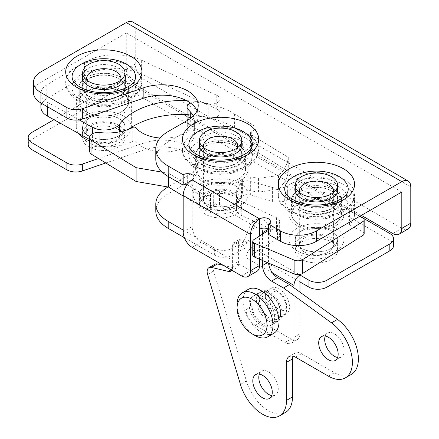<?xml version="1.0" encoding="UTF-8"?>
<svg xmlns="http://www.w3.org/2000/svg" width="439" height="439" viewBox="0 0 439 439"><rect width="100%" height="100%" fill="white"/><g stroke="black" fill="none" stroke-linecap="round" stroke-linejoin="round"><path stroke-width="0.33" stroke-dasharray="2.19 1.65" d="M273.706 303.997A10.591 6.113 -120 0 0 284.291 310.143A10.591 6.113 -120 0 0 284.324 297.938A10.591 6.113 -120 0 0 273.733 291.787A10.591 6.113 -120 0 0 273.706 303.997M255.054 335.55A25.413 14.674 60 0 1 237.082 304.425M248.298 289.356A25.413 14.674 -120 0 0 248.337 318.676A25.413 14.674 -120 0 0 273.711 333.371M261.584 291.469A16.94 9.779 -120 0 0 261.556 291.48A16.94 9.779 -120 0 0 261.545 311.021A16.94 9.779 -120 0 0 278.474 320.838A16.94 9.779 -120 0 0 278.502 320.827A16.94 9.779 -120 0 0 278.513 301.286A16.94 9.779 -120 0 0 261.584 291.469M252.595 296.654A16.94 9.779 -120 0 0 252.573 296.671A16.94 9.779 -120 0 0 252.562 316.212A16.94 9.779 -120 0 0 269.491 326.029A16.94 9.779 -120 0 0 269.513 326.012A16.94 9.779 -120 0 0 269.53 306.471A16.94 9.779 -120 0 0 252.595 296.654M271.62 288.116A14.822 8.56 -120 0 0 271.598 288.127A14.822 8.56 -120 0 0 271.587 305.226A14.822 8.56 -120 0 0 286.404 313.814A14.822 8.56 -120 0 0 286.426 313.803A14.822 8.56 -120 0 0 286.437 296.704A14.822 8.56 -120 0 0 271.62 288.116M262.637 293.301A14.822 8.56 -120 0 0 262.615 293.312A14.822 8.56 -120 0 0 262.604 310.411A14.822 8.56 -120 0 0 277.421 319.005A14.822 8.56 -120 0 0 277.443 318.988A14.822 8.56 -120 0 0 277.453 301.895A14.822 8.56 -120 0 0 262.637 293.301M237.521 147.696A17.154 9.905 180 0 1 236.27 150.067A17.154 9.905 180 0 1 232.741 153.024A17.154 9.905 180 0 1 204.953 150.067A17.154 9.905 180 0 1 203.707 147.696M208.481 193.001A17.154 9.905 180 0 1 236.27 195.959A17.154 9.905 180 0 1 237.768 200.003A17.154 9.905 180 0 1 232.741 207.005A17.154 9.905 180 0 1 214.045 209.151A17.154 9.905 180 0 1 203.46 200.003A17.154 9.905 180 0 1 204.953 195.959A17.154 9.905 180 0 1 208.481 193.001M205.639 197.045A21.176 12.226 180 0 1 239.946 200.7A21.176 12.226 180 0 1 241.79 205.693A21.176 12.226 180 0 1 235.589 214.336A21.176 12.226 180 0 1 212.509 216.987A21.176 12.226 180 0 1 199.432 205.693A21.176 12.226 180 0 1 201.281 200.7A21.176 12.226 180 0 1 205.639 197.045M205.639 146.209A21.176 12.226 0 0 0 199.432 154.857A21.176 12.226 0 0 0 212.509 166.151A21.176 12.226 0 0 0 235.589 163.5A21.176 12.226 0 0 0 241.79 154.857A21.176 12.226 0 0 0 228.719 143.558A21.176 12.226 0 0 0 205.639 146.209M203.241 144.826A24.568 14.185 0 0 0 196.046 154.857A24.568 14.185 0 0 0 211.214 167.961A24.568 14.185 0 0 0 237.982 164.883A24.568 14.185 0 0 0 245.176 154.857A24.568 14.185 0 0 0 230.014 141.753A24.568 14.185 0 0 0 203.241 144.826M203.241 159.352A24.568 14.185 0 0 0 196.046 169.383A24.568 14.185 0 0 0 211.214 182.481A24.568 14.185 0 0 0 237.982 179.408A24.568 14.185 0 0 0 245.176 169.383A24.568 14.185 0 0 0 230.014 156.279A24.568 14.185 0 0 0 203.241 159.352M201.144 158.139A27.531 15.897 0 0 0 193.083 169.383A27.531 15.897 0 0 0 210.078 184.067A27.531 15.897 0 0 0 240.078 180.621A27.531 15.897 0 0 0 248.145 169.383A27.531 15.897 0 0 0 231.15 154.698A27.531 15.897 0 0 0 201.144 158.139M201.144 183.387A27.531 15.897 0 0 0 193.083 194.625A27.531 15.897 0 0 0 210.078 209.31A27.531 15.897 0 0 0 240.078 205.864A27.531 15.897 0 0 0 248.145 194.625A27.531 15.897 0 0 0 231.15 179.941A27.531 15.897 0 0 0 201.144 183.387M235.589 203.273A21.176 12.226 180 0 1 212.509 205.924A21.176 12.226 180 0 1 199.432 194.625A21.176 12.226 180 0 1 205.639 185.982A21.176 12.226 180 0 1 228.719 183.332A21.176 12.226 180 0 1 241.79 194.625A21.176 12.226 180 0 1 235.589 203.273M124.989 74.586A21.599 12.473 0 0 0 119.084 68.226A21.599 12.473 0 0 0 97.562 65.109A21.599 12.473 0 0 0 82.631 74.586M88.535 96.24A21.599 12.473 180 0 1 82.208 87.421A21.599 12.473 180 0 1 95.543 75.898A21.599 12.473 180 0 1 119.084 78.603A21.599 12.473 180 0 1 125.411 87.421A21.599 12.473 180 0 1 112.077 98.945A21.599 12.473 180 0 1 88.535 96.24M241.79 142.022A21.599 12.473 0 0 0 235.886 135.662A21.599 12.473 0 0 0 214.364 132.545A21.599 12.473 0 0 0 199.432 142.022M205.337 163.676A21.599 12.473 180 0 1 199.01 154.857A21.599 12.473 180 0 1 212.344 143.333A21.599 12.473 180 0 1 235.886 146.039A21.599 12.473 180 0 1 242.213 154.857A21.599 12.473 180 0 1 228.878 166.376A21.599 12.473 180 0 1 205.337 163.676M337.624 186.981A21.599 12.473 0 0 0 331.725 180.621A21.599 12.473 0 0 0 310.197 177.499A21.599 12.473 0 0 0 295.271 186.981M301.176 208.629A21.599 12.473 180 0 1 294.849 199.811A21.599 12.473 180 0 1 308.183 188.293A21.599 12.473 180 0 1 331.725 190.992A21.599 12.473 180 0 1 338.052 199.811A21.599 12.473 180 0 1 324.717 211.335A21.599 12.473 180 0 1 301.176 208.629M284.686 189.439A31.767 18.339 0 0 0 293.987 202.406A31.767 18.339 0 0 0 328.608 206.379A31.767 18.339 0 0 0 348.215 189.439M188.847 144.48A31.767 18.339 0 0 0 198.148 157.447A31.767 18.339 0 0 0 232.769 161.426A31.767 18.339 0 0 0 252.376 144.48M72.045 77.044A31.767 18.339 0 0 0 81.347 90.017A31.767 18.339 0 0 0 115.967 93.99A31.767 18.339 0 0 0 135.574 77.044M343.402 179.063A38.122 22.01 180 0 1 354.569 194.625A38.122 22.01 180 0 1 331.039 214.956A38.122 22.01 180 0 1 289.493 210.188A38.122 22.01 180 0 1 278.331 194.625A38.122 22.01 180 0 1 301.862 174.294A38.122 22.01 180 0 1 343.402 179.063M247.569 134.109A38.122 22.01 180 0 1 258.73 149.666A38.122 22.01 180 0 1 235.2 170.003A38.122 22.01 180 0 1 193.659 165.229A38.122 22.01 180 0 1 182.492 149.666A38.122 22.01 180 0 1 206.023 129.335A38.122 22.01 180 0 1 247.569 134.109M130.767 66.673A38.122 22.01 180 0 1 141.929 82.236A38.122 22.01 180 0 1 118.398 102.567A38.122 22.01 180 0 1 76.858 97.793A38.122 22.01 180 0 1 65.691 82.236A38.122 22.01 180 0 1 89.221 61.899A38.122 22.01 180 0 1 130.767 66.673M197.073 110.765A36.003 20.787 180 0 1 198.214 115.951A36.003 20.787 180 0 1 187.667 130.646L168.203 141.885A42.353 24.452 0 0 0 155.796 159.176M401.806 192.03L126.273 32.952L40.915 82.236A25.413 14.674 0 0 0 33.474 92.607M231.797 270.248A8.473 4.889 -120 0 0 232.593 267.263L232.593 244.77A4.236 2.447 60 0 1 233.471 242.833A4.236 2.447 60 0 1 235.589 243.041L241.576 246.498L247.569 243.041L256.947 220.054A8.473 4.889 60 0 1 258.308 218.413A8.473 4.889 60 0 1 262.538 218.831A8.473 4.889 60 0 1 268.531 229.207A6.355 3.666 180 0 1 270.391 231.803A6.355 3.666 180 0 1 268.531 234.393M187.563 184.04A6.355 3.666 180 0 1 194.022 187.711A6.355 3.666 180 0 1 192.161 190.301L259.548 229.207M408.16 228.971A12.709 7.337 60 0 1 401.806 228.34L144.244 79.64A12.709 7.337 60 0 1 135.256 64.078L135.256 27.767L410.789 186.844M135.256 64.078L126.273 69.263L126.273 32.952M132.627 21.95A12.709 7.337 -60 0 1 135.256 27.767M361.374 215.373L187.08 114.744M186.608 114.475L135.256 84.826L144.244 79.64M126.273 69.263A12.709 7.337 -120 0 0 135.256 84.826M192.161 247.366L201.144 242.174L250.559 270.704L241.576 275.895M201.144 242.174A12.709 7.337 60 0 1 192.161 226.612L183.178 231.803M192.161 179.93L192.161 226.612M259.548 259.246L259.548 236.061M256.914 271.335A12.709 7.337 60 0 1 250.559 270.704M238.772 145.293A24.99 14.427 0 0 0 211.373 141.797A24.99 14.427 0 0 0 195.624 155.203A24.99 14.427 0 0 0 202.45 165.113A24.99 14.427 0 0 0 229.849 168.609A24.99 14.427 0 0 0 245.599 155.203A24.99 14.427 0 0 0 238.772 145.293M238.772 159.127A24.99 14.427 0 0 0 211.373 155.631A24.99 14.427 0 0 0 195.624 169.037A24.99 14.427 0 0 0 202.45 178.947A24.99 14.427 0 0 0 229.849 182.437A24.99 14.427 0 0 0 245.599 169.037A24.99 14.427 0 0 0 238.772 159.127M193.347 116.011A30.494 17.604 180 0 1 194.373 120.549A30.494 17.604 180 0 1 160.136 138.022M183.178 196.008L203.85 208.635A4.236 2.447 0 0 0 210.533 208.234L213.683 205.282A4.236 2.447 180 0 1 219.511 204.481L226.886 207.104A6.355 3.666 0 0 0 236.303 205.024L242.416 193.204A6.355 3.666 180 0 1 250.318 190.74L258.434 192.134L278.496 189.379A67.765 39.126 0 0 0 288.275 171.205L251.558 148.783A4.236 2.447 180 0 1 250.406 147.098A4.236 2.447 180 0 1 251.728 145.325L254.807 143.641A4.236 2.447 0 0 0 256.135 141.868A4.236 2.447 0 0 0 254.977 140.189L234.607 127.749A67.765 39.126 0 0 0 197.001 116.083A8.473 4.889 0 0 0 187.08 120.895A8.473 4.889 0 0 0 188.095 123.222L190.707 126.009A30.494 17.604 180 0 1 194.373 134.383A30.494 17.604 180 0 1 175.15 150.742A30.494 17.604 180 0 1 141.715 146.478A30.494 17.604 180 0 1 136.106 141.66A2.118 1.224 0 0 0 132.77 141.248A38.122 22.01 180 0 1 99.807 146.379A8.473 4.889 0 0 0 89.644 151.17M288.275 171.205L288.275 157.371L251.558 134.949A4.236 2.447 180 0 1 250.406 133.269A4.236 2.447 180 0 1 251.728 131.491L254.807 129.812A4.236 2.447 0 0 0 256.135 128.034A4.236 2.447 0 0 0 254.977 126.355L234.607 113.915A67.765 39.126 0 0 0 197.001 102.249A8.473 4.889 0 0 0 190.537 103.121M278.496 189.379L278.496 175.545A67.765 39.126 0 0 0 288.275 157.371M258.434 192.134L258.434 178.305L278.496 175.545M187.14 184.594L203.85 194.801A4.236 2.447 0 0 0 210.533 194.4L213.683 191.448A4.236 2.447 180 0 1 219.511 190.647L226.886 193.27A6.355 3.666 0 0 0 236.303 191.195L242.416 179.37A6.355 3.666 180 0 1 250.318 176.906L258.434 178.305M168.581 176.692L168.581 173.257L186.361 184.117M162.271 172.17L168.581 173.257M259.339 374.094A13.763 7.946 60 0 1 261.649 371.18A13.763 7.946 60 0 1 268.531 371.86A13.763 7.946 60 0 1 277.525 383.988A13.763 7.946 60 0 1 275.412 395.018A13.763 7.946 60 0 1 271.73 395.561M325.228 336.054A13.763 7.946 60 0 1 327.538 333.135A13.763 7.946 60 0 1 334.419 333.821A13.763 7.946 60 0 1 343.413 345.948A13.763 7.946 60 0 1 341.301 356.978A13.763 7.946 60 0 1 337.618 357.522M268.531 321.024A17.154 9.905 60 0 1 257.325 305.906A17.154 9.905 60 0 1 259.954 292.16A17.154 9.905 60 0 1 268.531 293.011A17.154 9.905 60 0 1 279.736 308.129A17.154 9.905 60 0 1 277.108 321.875A17.154 9.905 60 0 1 268.531 321.024M262.538 324.481A17.154 9.905 60 0 1 251.333 309.363A17.154 9.905 60 0 1 253.962 295.623A17.154 9.905 60 0 1 262.538 296.468A17.154 9.905 60 0 1 273.749 311.586A17.154 9.905 60 0 1 271.115 325.332A17.154 9.905 60 0 1 262.538 324.481M241.576 246.498L250.954 223.511A8.473 4.889 60 0 1 252.315 221.871A8.473 4.889 60 0 1 256.552 222.293A8.473 4.889 60 0 1 261.606 228.412M285.471 412.44A33.885 19.563 60 0 1 246.416 380.97L213.584 271.039A8.473 4.889 60 0 1 214.88 264.234M351.359 374.401A33.885 19.563 60 0 1 334.419 372.722L301.472 353.702A12.709 7.337 -120 0 0 295.123 353.077A12.709 7.337 -120 0 0 292.879 356.1M268.531 229.207L268.531 262.061A12.709 7.337 -120 0 0 268.575 263.082M262.538 234.174L262.538 260.519M223.336 265.359L234.283 267.96A8.473 4.889 -120 0 0 236.83 267.68A8.473 4.889 -120 0 0 238.58 263.806L238.58 241.313A4.236 2.447 60 0 1 239.458 239.37A4.236 2.447 60 0 1 241.576 239.584L247.569 243.041M333.316 189.516A24.99 14.427 0 0 0 306.378 186.954A24.99 14.427 0 0 0 291.458 200.157A24.99 14.427 0 0 0 299.579 210.802A24.99 14.427 0 0 0 326.523 213.359A24.99 14.427 0 0 0 341.438 200.157A24.99 14.427 0 0 0 333.316 189.516M333.316 203.345A24.99 14.427 0 0 0 306.378 200.788A24.99 14.427 0 0 0 291.458 213.991A24.99 14.427 0 0 0 299.579 224.636A24.99 14.427 0 0 0 326.523 227.193A24.99 14.427 0 0 0 341.438 213.991A24.99 14.427 0 0 0 333.316 203.345M364.167 233.647A4.236 2.447 0 0 0 362.79 231.841L349.587 224.867A38.122 22.01 0 0 0 354.569 213.991A38.122 22.01 0 0 0 329.777 193.374A38.122 22.01 0 0 0 287.655 199.569A12.709 7.337 180 0 1 272.394 201.331L250.34 194.993A6.355 3.666 0 0 0 241.598 196.93A80.474 46.463 0 0 0 236.489 208.739A12.709 7.337 0 0 0 236.412 209.568A12.709 7.337 0 0 0 240.539 214.984A12.709 7.337 0 0 0 241.214 215.313L276.455 231.474A8.473 4.889 180 0 1 279.659 235.304A8.473 4.889 180 0 1 277.437 238.607L253.868 253.479A4.236 2.447 0 0 0 252.76 255.125M349.587 224.867L349.587 211.033A38.122 22.01 0 0 0 354.569 200.157A38.122 22.01 0 0 0 329.777 179.54A38.122 22.01 0 0 0 287.655 185.735A12.709 7.337 180 0 1 272.394 187.497L250.34 181.159A6.355 3.666 0 0 0 241.598 183.096A80.474 46.463 0 0 0 236.489 194.911A12.709 7.337 0 0 0 236.412 195.739A12.709 7.337 0 0 0 240.539 201.15A12.709 7.337 0 0 0 241.214 201.485L276.455 217.645A8.473 4.889 180 0 1 279.659 221.47A8.473 4.889 180 0 1 277.437 224.773L268.531 230.393M359.667 216.361L349.587 211.033M120.72 80.26A17.154 9.905 180 0 1 119.468 82.631A17.154 9.905 180 0 1 115.94 85.589A17.154 9.905 180 0 1 88.151 82.631A17.154 9.905 180 0 1 86.906 80.26M91.68 125.565A17.154 9.905 180 0 1 119.468 128.523A17.154 9.905 180 0 1 120.966 132.567A17.154 9.905 180 0 1 115.94 139.569A17.154 9.905 180 0 1 97.244 141.715A17.154 9.905 180 0 1 86.659 132.567A17.154 9.905 180 0 1 88.151 128.523A17.154 9.905 180 0 1 91.68 125.565M88.837 129.609A21.176 12.226 180 0 1 123.145 133.264A21.176 12.226 180 0 1 124.989 138.258A21.176 12.226 180 0 1 118.782 146.9A21.176 12.226 180 0 1 95.707 149.551A21.176 12.226 180 0 1 82.631 138.258A21.176 12.226 180 0 1 84.48 133.264A21.176 12.226 180 0 1 88.837 129.609M88.837 78.773A21.176 12.226 0 0 0 82.631 87.421A21.176 12.226 0 0 0 95.707 98.715A21.176 12.226 0 0 0 118.782 96.064A21.176 12.226 0 0 0 124.989 87.421A21.176 12.226 0 0 0 111.912 76.123A21.176 12.226 0 0 0 88.837 78.773M86.439 77.39A24.568 14.185 0 0 0 79.245 87.421A24.568 14.185 0 0 0 94.407 100.526A24.568 14.185 0 0 0 121.18 97.447A24.568 14.185 0 0 0 128.375 87.421A24.568 14.185 0 0 0 113.213 74.317A24.568 14.185 0 0 0 86.439 77.39M86.439 91.916A24.568 14.185 0 0 0 79.245 101.947A24.568 14.185 0 0 0 94.407 115.051A24.568 14.185 0 0 0 121.18 111.972A24.568 14.185 0 0 0 128.375 101.947A24.568 14.185 0 0 0 113.213 88.843A24.568 14.185 0 0 0 86.439 91.916M84.343 90.708A27.531 15.897 0 0 0 76.282 101.947A27.531 15.897 0 0 0 93.277 116.631A27.531 15.897 0 0 0 123.277 113.185A27.531 15.897 0 0 0 131.343 101.947A27.531 15.897 0 0 0 114.343 87.262A27.531 15.897 0 0 0 84.343 90.708M131.338 127.436A27.531 15.897 0 0 0 131.343 127.189A27.531 15.897 0 0 0 114.343 112.505A27.531 15.897 0 0 0 84.343 115.951A27.531 15.897 0 0 0 76.282 127.189A27.531 15.897 0 0 0 78.4 133.302M89.644 140.82A27.531 15.897 0 0 0 123.277 138.428A27.531 15.897 0 0 0 131.294 128.139M118.782 135.838A21.176 12.226 180 0 1 95.707 138.488A21.176 12.226 180 0 1 82.631 127.189A21.176 12.226 180 0 1 88.837 118.546A21.176 12.226 180 0 1 111.912 115.896A21.176 12.226 180 0 1 124.989 127.189A21.176 12.226 180 0 1 118.782 135.838M121.148 77.374A24.99 14.427 0 0 0 94.034 74.487A24.99 14.427 0 0 0 78.822 87.767A24.99 14.427 0 0 0 86.472 98.155A24.99 14.427 0 0 0 113.586 101.041A24.99 14.427 0 0 0 128.797 87.767A24.99 14.427 0 0 0 121.148 77.374M121.148 91.208A24.99 14.427 0 0 0 94.034 88.321A24.99 14.427 0 0 0 78.822 101.601A24.99 14.427 0 0 0 86.472 111.989A24.99 14.427 0 0 0 113.586 114.875A24.99 14.427 0 0 0 128.797 101.601A24.99 14.427 0 0 0 121.148 91.208M89.644 139.558L92.404 141.095A16.94 9.779 0 0 0 119.699 137.939A67.765 39.126 180 0 1 128.726 129.231M186.559 100.641A67.765 39.126 180 0 1 208.174 103.615A8.473 4.889 0 0 0 219.934 99.104A8.473 4.889 0 0 0 216.784 95.301L141.643 60.258A42.353 24.452 0 0 0 84.524 62.316L46.803 84.925A21.176 12.226 0 0 0 40.882 93.403A21.176 12.226 0 0 0 47.363 102.21L79.135 119.88M187.08 114.497A67.765 39.126 180 0 1 208.174 117.449A8.473 4.889 0 0 0 219.934 112.938A8.473 4.889 0 0 0 216.784 109.135L141.643 74.092A42.353 24.452 0 0 0 84.524 76.15L46.803 98.753A21.176 12.226 0 0 0 40.882 107.237M265.386 296.555A15.036 8.681 -120 0 0 271.95 311.69A15.036 8.681 -120 0 0 283.534 315.718A15.036 8.681 -120 0 0 286.651 308.831A15.036 8.681 -120 0 0 280.087 293.702A15.036 8.681 -120 0 0 268.498 289.674A15.036 8.681 -120 0 0 265.386 296.555M259.394 300.013A15.036 8.681 -120 0 0 265.957 315.147A15.036 8.681 -120 0 0 277.547 319.175A15.036 8.681 -120 0 0 280.658 312.294A15.036 8.681 -120 0 0 274.095 297.159A15.036 8.681 -120 0 0 262.511 293.131A15.036 8.681 -120 0 0 259.394 300.013M118.936 118.459A21.39 12.347 0 0 0 95.625 115.781A21.39 12.347 0 0 0 82.422 127.189A21.39 12.347 0 0 0 88.683 135.92A21.39 12.347 0 0 0 111.994 138.598A21.39 12.347 0 0 0 125.197 127.189A21.39 12.347 0 0 0 118.936 118.459M118.936 125.373A21.39 12.347 0 0 0 95.625 122.7A21.39 12.347 0 0 0 82.422 134.109A21.39 12.347 0 0 0 88.683 142.84A21.39 12.347 0 0 0 111.994 145.518A21.39 12.347 0 0 0 125.197 134.109A21.39 12.347 0 0 0 118.936 125.373M331.571 230.848A21.39 12.347 0 0 0 308.266 228.176A21.39 12.347 0 0 0 295.063 239.584A21.39 12.347 0 0 0 301.324 248.315A21.39 12.347 0 0 0 324.635 250.993A21.39 12.347 0 0 0 337.838 239.584A21.39 12.347 0 0 0 331.571 230.848M331.571 237.768A21.39 12.347 0 0 0 308.266 235.09A21.39 12.347 0 0 0 295.063 246.498A21.39 12.347 0 0 0 301.324 255.229A21.39 12.347 0 0 0 324.635 257.907A21.39 12.347 0 0 0 337.838 246.498A21.39 12.347 0 0 0 331.571 237.768M235.738 185.895A21.39 12.347 0 0 0 212.427 183.217A21.39 12.347 0 0 0 199.224 194.625A21.39 12.347 0 0 0 205.49 203.356A21.39 12.347 0 0 0 228.796 206.034A21.39 12.347 0 0 0 241.999 194.625A21.39 12.347 0 0 0 235.738 185.895M235.738 192.809A21.39 12.347 0 0 0 212.427 190.131A21.39 12.347 0 0 0 199.224 201.539A21.39 12.347 0 0 0 205.49 210.276A21.39 12.347 0 0 0 228.796 212.953A21.39 12.347 0 0 0 241.999 201.539A21.39 12.347 0 0 0 235.738 192.809M105.772 162.968L143.866 149.94A36.003 20.787 180 0 1 180.039 149.765A36.003 20.787 180 0 1 198.214 167.824A36.003 20.787 180 0 1 187.667 182.52L168.203 193.764A42.353 24.452 0 0 0 155.796 211.055M98.512 158.534L143.866 143.026A36.003 20.787 180 0 1 180.039 142.851A36.003 20.787 180 0 1 198.214 160.91A36.003 20.787 180 0 1 187.667 175.605L168.203 186.844A42.353 24.452 0 0 0 167.961 186.987M393.547 245.631A12.709 7.337 0 0 0 389.827 240.446L132.26 91.746A12.709 7.337 0 0 0 114.294 91.746L31.932 139.295A12.709 7.337 0 0 0 28.211 144.48M183.469 114.392L132.26 84.826A12.709 7.337 0 0 0 114.294 84.826L53.915 119.688M359.876 216.24L187.08 116.478M184.38 237.686L214.622 255.141A12.709 7.337 0 0 0 232.593 255.141L243.074 249.094A6.355 3.666 180 0 1 250 248.298A6.355 3.666 180 0 1 253.918 251.684A6.355 3.666 180 0 1 252.057 254.28L299.98 281.948M183.178 230.074L214.622 248.227A12.709 7.337 0 0 0 232.593 248.227L243.074 242.174A6.355 3.666 180 0 1 250 241.379A6.355 3.666 180 0 1 253.918 244.77A6.355 3.666 180 0 1 252.057 247.366L299.184 274.573M272.548 273.025L246.07 257.737A8.473 4.889 -60 0 1 252.057 247.366L252.057 306.153A12.709 7.337 -120 0 0 261.046 321.716L290.991 339.007A12.709 7.337 -120 0 0 297.346 339.638A12.709 7.337 -120 0 0 299.98 333.821L299.98 292.149M246.07 257.737L246.07 309.61A12.709 7.337 -120 0 0 255.054 325.173L285.004 342.464A12.709 7.337 -120 0 0 291.353 343.095A12.709 7.337 -120 0 0 293.987 337.278L293.987 287.803M333.355 192.65A17.154 9.905 180 0 1 332.109 195.02A17.154 9.905 180 0 1 328.581 197.978A17.154 9.905 180 0 1 300.792 195.02A17.154 9.905 180 0 1 299.541 192.65M304.32 237.954A17.154 9.905 180 0 1 332.109 240.918A17.154 9.905 180 0 1 333.602 244.957A17.154 9.905 180 0 1 328.581 251.959A17.154 9.905 180 0 1 309.885 254.11A17.154 9.905 180 0 1 299.294 244.957A17.154 9.905 180 0 1 300.792 240.918A17.154 9.905 180 0 1 304.32 237.954M301.472 242.004A21.176 12.226 180 0 1 335.78 245.659A21.176 12.226 180 0 1 337.624 250.647A21.176 12.226 180 0 1 331.423 259.295A21.176 12.226 180 0 1 308.343 261.946A21.176 12.226 180 0 1 295.271 250.647A21.176 12.226 180 0 1 297.115 245.659A21.176 12.226 180 0 1 301.472 242.004M301.472 191.168A21.176 12.226 0 0 0 295.271 199.811A21.176 12.226 0 0 0 308.343 211.11A21.176 12.226 0 0 0 331.423 208.459A21.176 12.226 0 0 0 337.624 199.811A21.176 12.226 0 0 0 324.553 188.518A21.176 12.226 0 0 0 301.472 191.168M299.08 189.785A24.568 14.185 0 0 0 291.886 199.811A24.568 14.185 0 0 0 307.048 212.915A24.568 14.185 0 0 0 333.821 209.842A24.568 14.185 0 0 0 341.015 199.811A24.568 14.185 0 0 0 325.848 186.707A24.568 14.185 0 0 0 299.08 189.785M299.08 204.311A24.568 14.185 0 0 0 291.886 214.336A24.568 14.185 0 0 0 307.048 227.44A24.568 14.185 0 0 0 333.821 224.367A24.568 14.185 0 0 0 341.015 214.336A24.568 14.185 0 0 0 325.848 201.232A24.568 14.185 0 0 0 299.08 204.311M296.983 203.098A27.531 15.897 0 0 0 288.917 214.336A27.531 15.897 0 0 0 305.912 229.021A27.531 15.897 0 0 0 335.917 225.575A27.531 15.897 0 0 0 343.978 214.336A27.531 15.897 0 0 0 326.984 199.652A27.531 15.897 0 0 0 296.983 203.098M296.983 228.34A27.531 15.897 0 0 0 288.917 239.584A27.531 15.897 0 0 0 305.912 254.269A27.531 15.897 0 0 0 335.917 250.823A27.531 15.897 0 0 0 343.978 239.584A27.531 15.897 0 0 0 326.984 224.9A27.531 15.897 0 0 0 296.983 228.34M331.423 248.227A21.176 12.226 180 0 1 308.343 250.878A21.176 12.226 180 0 1 295.271 239.584A21.176 12.226 180 0 1 301.472 230.936A21.176 12.226 180 0 1 324.553 228.285A21.176 12.226 180 0 1 337.624 239.584A21.176 12.226 180 0 1 331.423 248.227M338.913 186.844A31.767 18.339 180 0 1 338.913 212.778A31.767 18.339 180 0 1 293.987 212.778A31.767 18.339 180 0 1 293.987 186.844A31.767 18.339 180 0 1 338.913 186.844M243.074 141.885A31.767 18.339 180 0 1 243.074 167.824A31.767 18.339 180 0 1 198.148 167.824A31.767 18.339 180 0 1 198.148 141.885A31.767 18.339 180 0 1 243.074 141.885M126.273 74.454A31.767 18.339 180 0 1 126.273 100.388A31.767 18.339 180 0 1 81.347 100.388A31.767 18.339 180 0 1 81.347 74.454A31.767 18.339 180 0 1 126.273 74.454M187.667 130.646L187.667 120.275M40.915 82.236L40.915 71.859M168.203 141.885L168.203 131.513M401.806 228.34L392.817 233.532M190.707 126.009L190.707 118.278M234.607 127.749L234.607 113.915M197.001 116.083L197.001 102.249M254.977 140.189L254.977 126.355M254.807 143.641L254.807 129.812M251.728 145.325L251.728 131.491M251.558 148.783L251.558 134.949M250.318 190.74L250.318 176.906M242.416 193.204L242.416 179.37M236.303 205.024L236.303 191.195M226.886 207.104L226.886 193.27M219.511 204.481L219.511 190.647M213.683 205.282L213.683 191.448M210.533 208.234L210.533 194.4M203.85 208.635L203.85 194.801M99.807 146.379L99.807 132.545M132.77 141.248L132.77 127.414M136.106 141.66L136.106 127.826M188.095 123.222L188.095 120.023M250.954 223.511L256.947 220.054M240.424 384.427L246.416 380.97M295.485 357.159L301.472 353.702M328.427 376.185L334.419 372.722M267.532 262.637L268.531 262.061M235.589 243.041L241.576 239.584M232.593 244.77L238.58 241.313M232.593 267.263L238.58 263.806M231.057 269.82L234.283 267.96M207.598 274.496L213.584 271.039M236.489 208.739L236.489 194.911M253.868 253.479L253.868 239.645M287.655 199.569L287.655 185.735M362.79 231.841L362.79 218.007M277.437 238.607L277.437 224.773M276.455 231.474L276.455 217.645M241.214 215.313L241.214 201.485M241.598 196.93L241.598 183.096M250.34 194.993L250.34 181.159M272.394 201.331L272.394 187.497M92.404 141.095L92.404 133.73M119.699 137.939L119.699 131.815M47.363 106.704L47.363 102.21M46.803 98.753L46.803 84.925M84.524 76.15L84.524 62.316M141.643 74.092L141.643 60.258M216.784 109.135L216.784 95.301M208.174 117.449L208.174 103.615M187.667 182.52L187.667 175.605M143.866 149.94L143.866 143.026M31.932 139.295L31.932 132.38M114.294 91.746L114.294 84.826M132.26 91.746L132.26 84.826M389.827 240.446L389.827 233.532M243.074 249.094L243.074 242.174M232.593 255.141L232.593 248.227M214.622 255.141L214.622 248.227M168.203 193.764L168.203 186.844M246.07 309.61L252.057 306.153M255.054 325.173L261.046 321.716M285.004 342.464L290.991 339.007M293.987 337.278L299.98 333.821M261.556 291.48L252.573 296.671M271.598 288.127L262.615 293.312M286.426 313.803L277.443 318.988M278.502 320.827L269.513 326.012M236.27 150.067L239.946 145.32M237.768 146.022L237.768 200.003M236.27 195.959L239.946 200.7M199.432 146.939L199.432 154.857M196.046 154.857L196.046 169.383M193.083 169.383L193.083 194.625M199.432 194.625L199.432 205.693M241.79 194.625L241.79 205.693M248.145 169.383L248.145 194.625M245.176 154.857L245.176 169.383M241.79 146.939L241.79 154.857M204.953 195.959L201.281 200.7M203.46 146.022L203.46 200.003M204.953 150.067L201.281 145.32M82.208 87.421L82.208 77.044M199.01 154.857L199.01 144.48M294.849 199.811L294.849 189.439M354.569 194.625L351.941 203.85L349.812 206.813L341.355 213.508L327.039 218.386L316.59 219.319L305.692 218.353L290.81 213.096C282.167 207.444 278.008 201.287 278.331 194.625M258.73 149.666L256.102 158.896L253.978 161.854L245.516 168.554L231.199 173.427L220.751 174.36L209.853 173.4L194.976 168.137C186.328 162.485 182.169 156.328 182.492 149.666M141.929 82.236L139.3 91.46L137.177 94.418L128.715 101.118L114.398 105.991L103.95 106.924L93.052 105.964L78.169 100.701C69.527 95.049 65.367 88.892 65.691 82.236M198.214 115.951L198.214 105.574M270.391 231.803L270.391 221.426M194.022 187.711L194.022 177.334M338.052 199.811L338.052 189.439M242.213 154.857L242.213 144.48M125.411 87.421L125.411 77.044M195.624 169.037L195.624 155.203M194.373 134.383L194.373 120.549M256.135 141.868L256.135 128.034M250.406 147.098L250.406 133.269M187.08 120.895L187.08 120.615M245.599 169.037L245.599 155.203M255.657 374.637L261.649 371.18M321.546 336.592L327.538 333.135M253.962 295.623L259.954 292.16M252.315 221.871L258.308 218.413M289.131 356.534L295.123 353.077M233.471 242.833L239.458 239.37M230.837 271.143L236.83 267.68M271.115 325.332L277.108 321.875M335.314 360.435L341.301 356.978M269.425 398.48L275.412 395.018M291.458 213.991L291.458 200.157M236.412 209.568L236.412 195.739M354.569 213.991L354.569 200.157M279.659 235.304L279.659 221.47M341.438 213.991L341.438 200.157M119.468 82.631L123.145 77.89M120.966 78.586L120.966 132.567M119.468 128.523L123.145 133.264M82.631 79.503L82.631 87.421M79.245 87.421L79.245 101.947M76.282 101.947L76.282 127.189M82.631 127.189L82.631 138.258M124.989 127.189L124.989 138.258M131.343 101.947L131.343 127.189M128.375 87.421L128.375 101.947M124.989 79.503L124.989 87.421M88.151 128.523L84.48 133.264M86.659 78.586L86.659 132.567M88.151 82.631L84.48 77.89M78.822 101.601L78.822 87.767M40.882 102.962L40.882 93.403M219.934 112.938L219.934 99.104M128.797 101.601L128.797 87.767M277.547 319.175L283.534 315.718M82.422 134.109L82.422 127.189M295.063 246.498L295.063 239.584M199.224 201.539L199.224 194.625M198.214 167.824L198.214 160.91M253.918 251.684L253.918 244.77M241.999 201.539L241.999 194.625M337.838 246.498L337.838 239.584M125.197 134.109L125.197 127.189M291.353 343.095L297.346 339.638M262.511 293.131L268.498 289.674M332.109 195.02L335.78 190.279M333.602 190.976L333.602 244.957M332.109 240.918L335.78 245.659M295.271 191.892L295.271 199.811M291.886 199.811L291.886 214.336M288.917 214.336L288.917 239.584M295.271 239.584L295.271 250.647M337.624 239.584L337.624 250.647M343.978 214.336L343.978 239.584M341.015 199.811L341.015 214.336M337.624 191.892L337.624 199.811M300.792 240.918L297.115 245.659M299.294 190.976L299.294 244.957M300.792 195.02L297.115 190.279"/><path stroke-width="0.66" d="M241.499 298.169A21.176 12.226 -120 0 0 237.082 307.882A21.176 12.226 -120 0 0 252.057 333.821A21.176 12.226 -120 0 0 262.615 334.886A21.176 12.226 -120 0 0 262.681 310.466A21.176 12.226 -120 0 0 241.499 298.169M237.082 307.882L237.082 304.425A25.413 14.674 60 0 1 242.35 292.791A25.413 14.674 60 0 1 242.383 292.769A25.413 14.674 60 0 1 267.779 307.492A25.413 14.674 60 0 1 267.763 336.806A25.413 14.674 60 0 1 267.724 336.828A25.413 14.674 60 0 1 255.054 335.55L252.057 333.821M273.711 333.371A25.413 14.674 -120 0 0 273.749 333.349A25.413 14.674 -120 0 0 273.766 304.035A25.413 14.674 -120 0 0 248.375 289.312A25.413 14.674 -120 0 0 248.337 289.334A25.413 14.674 -120 0 0 248.298 289.356M205.639 131.684A21.176 12.226 180 0 1 228.719 129.033A21.176 12.226 180 0 1 241.79 140.332A21.176 12.226 180 0 1 239.946 145.32A21.176 12.226 180 0 1 235.589 148.975A21.176 12.226 180 0 1 201.281 145.32A21.176 12.226 180 0 1 199.432 140.332A21.176 12.226 180 0 1 205.639 131.684M203.707 147.696A17.154 9.905 180 0 1 203.46 146.022A17.154 9.905 180 0 1 208.481 139.02A17.154 9.905 180 0 1 227.177 136.869A17.154 9.905 180 0 1 237.768 146.022A17.154 9.905 180 0 1 237.521 147.696M82.631 74.586A21.599 12.473 0 0 0 82.208 77.044A21.599 12.473 0 0 0 88.535 85.863A21.599 12.473 0 0 0 112.077 88.568A21.599 12.473 0 0 0 125.411 77.044A21.599 12.473 0 0 0 124.989 74.586M199.432 142.022A21.599 12.473 0 0 0 199.01 144.48A21.599 12.473 0 0 0 205.337 153.299A21.599 12.473 0 0 0 228.878 156.004A21.599 12.473 0 0 0 242.213 144.48A21.599 12.473 0 0 0 241.79 142.022M295.271 186.981A21.599 12.473 0 0 0 294.849 189.439A21.599 12.473 0 0 0 301.176 198.258A21.599 12.473 0 0 0 324.717 200.958A21.599 12.473 0 0 0 338.052 189.439A21.599 12.473 0 0 0 337.624 186.981M348.215 189.439A31.767 18.339 0 0 0 338.913 176.467A31.767 18.339 0 0 0 304.293 172.494A31.767 18.339 0 0 0 284.686 189.439L285.191 191.991C286.03 194.433 288.522 196.935 292.67 199.498C301.999 204.536 313.161 206.132 326.166 204.283C340.609 200.853 347.962 195.904 348.215 189.439M252.376 144.48A31.767 18.339 0 0 0 243.074 131.513A31.767 18.339 0 0 0 208.454 127.535A31.767 18.339 0 0 0 188.847 144.48L189.352 147.038C190.191 149.474 192.683 151.976 196.837 154.539C206.16 159.582 217.321 161.173 230.327 159.33C244.775 155.894 252.123 150.945 252.376 144.48M135.574 77.044A31.767 18.339 0 0 0 126.273 64.078A31.767 18.339 0 0 0 91.652 60.105A31.767 18.339 0 0 0 72.045 77.044L72.55 79.602C73.39 82.044 75.881 84.54 80.035 87.109C89.358 92.146 100.52 93.743 113.525 91.894C127.974 88.458 135.322 83.514 135.574 77.044M259.548 236.061L259.548 218.831A6.355 3.666 180 0 1 266.468 218.035A6.355 3.666 180 0 1 270.391 221.426A6.355 3.666 180 0 1 268.531 224.022L268.531 234.393L280.51 241.313A25.413 14.674 0 0 0 316.448 241.313L401.806 192.03L401.806 228.34L410.789 223.155L410.789 186.844A12.709 7.337 120 0 0 408.16 181.027A12.709 7.337 120 0 0 401.806 181.658L126.273 22.581L40.915 71.859A25.413 14.674 0 0 0 33.474 82.236L33.474 92.607A25.413 14.674 0 0 0 40.915 102.984L66.887 117.976A12.709 7.337 0 0 0 82.345 119.101L143.866 98.067A36.003 20.787 180 0 1 197.073 110.765M259.548 229.207A6.355 3.666 180 0 1 268.531 229.207L262.538 232.665L262.538 234.174M33.474 82.236A25.413 14.674 0 0 0 40.915 92.607L66.887 107.604A12.709 7.337 0 0 0 82.345 108.724L143.866 87.69A36.003 20.787 180 0 1 180.039 87.52A36.003 20.787 180 0 1 198.214 105.574A36.003 20.787 180 0 1 187.667 120.275L168.203 131.513A42.353 24.452 0 0 0 155.796 148.805L155.796 159.176A42.353 24.452 0 0 0 168.203 176.467L183.178 185.115A6.355 3.666 180 0 1 187.563 184.04M126.273 22.581A12.709 7.337 -60 0 1 132.627 21.95L408.16 181.027M268.531 224.022L280.51 230.936A25.413 14.674 0 0 0 316.448 230.936L401.806 181.658M183.178 185.115L183.178 174.738A6.355 3.666 180 0 1 190.098 173.943A6.355 3.666 180 0 1 194.022 177.334A6.355 3.666 180 0 1 192.161 179.93L259.548 218.831A12.709 7.337 120 0 0 250.559 234.393L183.178 195.487L183.178 231.803A12.709 7.337 -120 0 0 192.161 247.366L241.576 275.895A12.709 7.337 -120 0 0 247.931 276.521A12.709 7.337 -120 0 0 250.559 270.704L250.559 234.393M155.796 148.805A42.353 24.452 0 0 0 168.203 166.096L183.178 174.738M401.806 228.34A12.709 7.337 -120 0 1 399.172 234.157A12.709 7.337 -120 0 1 392.817 233.532L361.374 215.373M187.08 114.744L186.608 114.475M410.789 223.155A12.709 7.337 60 0 1 408.16 228.971L399.172 234.157M250.559 270.704L259.548 265.518L259.548 259.246M259.548 265.518A12.709 7.337 60 0 1 256.914 271.335L247.931 276.521M183.178 195.487A12.709 7.337 -60 0 1 192.161 179.93M190.537 103.121A8.473 4.889 0 0 0 187.08 107.067A8.473 4.889 0 0 0 188.095 109.388L190.707 112.175A30.494 17.604 180 0 1 193.347 116.011M160.136 138.022A30.494 17.604 180 0 1 141.715 132.644A30.494 17.604 180 0 1 136.106 127.826A2.118 1.224 0 0 0 132.77 127.414A38.122 22.01 180 0 1 99.807 132.545A8.473 4.889 0 0 0 89.644 137.341A8.473 4.889 0 0 0 91.96 140.699L136.112 167.665L162.271 172.17M186.361 184.117L187.14 184.594M89.644 137.341L89.644 151.17A8.473 4.889 0 0 0 91.96 154.533L136.112 181.499L168.581 187.091L168.581 176.692M168.581 187.091L183.178 196.008M136.112 181.499L136.112 167.665M271.73 395.561A13.763 7.946 60 0 1 268.531 394.337A13.763 7.946 60 0 1 259.339 374.094M262.538 397.794A13.763 7.946 60 0 1 253.55 385.667A13.763 7.946 60 0 1 255.657 374.637A13.763 7.946 60 0 1 262.538 375.318A13.763 7.946 60 0 1 271.532 387.45A13.763 7.946 60 0 1 269.425 398.48A13.763 7.946 60 0 1 262.538 397.794M337.618 357.522A13.763 7.946 60 0 1 334.419 356.298A13.763 7.946 60 0 1 325.228 336.054M328.427 359.755A13.763 7.946 60 0 1 319.438 347.628A13.763 7.946 60 0 1 321.546 336.592A13.763 7.946 60 0 1 328.427 337.278A13.763 7.946 60 0 1 337.421 349.406A13.763 7.946 60 0 1 335.314 360.435A13.763 7.946 60 0 1 328.427 359.755M292.879 356.1A12.709 7.337 -120 0 0 292.489 358.893L292.489 396.933A33.885 19.563 60 0 1 285.471 412.44L279.484 415.903A33.885 19.563 60 0 1 240.424 384.427L207.598 274.496A8.473 4.889 60 0 1 208.887 267.691A8.473 4.889 60 0 1 211.433 267.417L228.296 271.417A8.473 4.889 -120 0 0 230.837 271.143A8.473 4.889 -120 0 0 231.797 270.248M262.538 260.519L262.538 265.518A12.709 7.337 -120 0 0 271.527 281.081L283.506 287.995L331.494 322.846A33.885 19.563 60 0 1 351.107 352.682A33.885 19.563 60 0 1 345.372 377.858A33.885 19.563 60 0 1 328.427 376.185L295.485 357.159A12.709 7.337 -120 0 0 289.131 356.534A12.709 7.337 -120 0 0 286.502 362.351L286.502 400.39A33.885 19.563 60 0 1 279.484 415.903M283.506 287.995L289.493 284.538L337.481 319.389A33.885 19.563 60 0 1 357.099 349.224A33.885 19.563 60 0 1 351.359 374.401L345.372 377.858M268.575 263.082A12.709 7.337 -120 0 0 277.514 277.624L289.493 284.538M261.606 228.412A8.473 4.889 60 0 1 262.538 232.665M208.887 267.691L214.88 264.234A8.473 4.889 60 0 1 217.42 263.96L223.336 265.359M268.531 230.393L253.868 239.645A4.236 2.447 0 0 0 252.76 241.296L252.76 255.125A4.236 2.447 0 0 0 254.137 256.93A4.236 2.447 0 0 0 254.483 257.095L294.125 273.936A6.355 3.666 0 0 0 302.575 273.459L363.053 235.299A4.236 2.447 0 0 0 364.167 233.647L364.167 219.813A4.236 2.447 0 0 0 362.79 218.007L359.667 216.361M252.76 241.296A4.236 2.447 0 0 0 254.137 243.096A4.236 2.447 0 0 0 254.483 243.266L294.125 260.102A6.355 3.666 0 0 0 302.575 259.625L363.053 221.465A4.236 2.447 0 0 0 364.167 219.813M88.837 64.253A21.176 12.226 180 0 1 111.912 61.603A21.176 12.226 180 0 1 124.989 72.896A21.176 12.226 180 0 1 123.145 77.89A21.176 12.226 180 0 1 118.782 81.544A21.176 12.226 180 0 1 84.48 77.89A21.176 12.226 180 0 1 82.631 72.896A21.176 12.226 180 0 1 88.837 64.253M86.906 80.26A17.154 9.905 180 0 1 86.659 78.586A17.154 9.905 180 0 1 91.68 71.584A17.154 9.905 180 0 1 110.376 69.439A17.154 9.905 180 0 1 120.966 78.586A17.154 9.905 180 0 1 120.72 80.26M78.4 133.302A27.531 15.897 0 0 0 89.644 140.82M131.294 128.139A27.531 15.897 0 0 0 131.338 127.436M79.135 119.88L92.404 127.261A16.94 9.779 0 0 0 119.699 124.105A67.765 39.126 180 0 1 186.559 100.641M40.882 102.962L40.882 107.237A21.176 12.226 0 0 0 47.363 116.044L89.644 139.558M128.726 129.231A67.765 39.126 180 0 1 187.08 114.497M299.98 292.149L299.98 275.028L308.963 280.214A12.709 7.337 0 0 0 326.934 280.214L389.827 243.903A12.709 7.337 0 0 0 393.547 238.717A12.709 7.337 0 0 0 389.827 233.532L359.876 216.24M299.98 281.948L308.963 287.133A12.709 7.337 0 0 0 326.934 287.133L389.827 250.823A12.709 7.337 0 0 0 393.547 245.631L393.547 238.717M53.915 119.688L31.932 132.38A12.709 7.337 0 0 0 28.211 137.566A12.709 7.337 0 0 0 31.932 142.752L66.887 162.935A12.709 7.337 0 0 0 82.345 164.06L98.512 158.534M28.211 137.566L28.211 144.48A12.709 7.337 0 0 0 31.932 149.672L66.887 169.849A12.709 7.337 0 0 0 82.345 170.974L105.772 162.968M187.08 116.478L183.469 114.392M167.961 186.987A42.353 24.452 0 0 0 155.796 204.135A42.353 24.452 0 0 0 168.203 221.426L183.178 230.074M155.796 204.135L155.796 211.055A42.353 24.452 0 0 0 168.203 228.34L184.38 237.686M293.987 287.803L293.987 285.405L272.548 273.025M299.184 274.573L299.98 275.028A8.473 4.889 120 0 0 293.987 285.405M301.472 176.643A21.176 12.226 180 0 1 324.553 173.992A21.176 12.226 180 0 1 337.624 185.285A21.176 12.226 180 0 1 335.78 190.279A21.176 12.226 180 0 1 331.423 193.934A21.176 12.226 180 0 1 297.115 190.279A21.176 12.226 180 0 1 295.271 185.285A21.176 12.226 180 0 1 301.472 176.643M299.541 192.65A17.154 9.905 180 0 1 299.294 190.976A17.154 9.905 180 0 1 304.32 183.974A17.154 9.905 180 0 1 323.016 181.828A17.154 9.905 180 0 1 333.602 190.976A17.154 9.905 180 0 1 333.355 192.65M343.402 168.686A38.122 22.01 180 0 1 343.402 199.811A38.122 22.01 180 0 1 289.493 199.811A38.122 22.01 180 0 1 289.493 168.686A38.122 22.01 180 0 1 343.402 168.686M247.569 123.732A38.122 22.01 180 0 1 247.569 154.857A38.122 22.01 180 0 1 193.659 154.857A38.122 22.01 180 0 1 193.659 123.732A38.122 22.01 180 0 1 247.569 123.732M130.767 56.296A38.122 22.01 180 0 1 130.767 87.421A38.122 22.01 180 0 1 76.858 87.421A38.122 22.01 180 0 1 76.858 56.296A38.122 22.01 180 0 1 130.767 56.296M143.866 98.067L143.866 87.69M82.345 119.101L82.345 108.724M66.887 117.976L66.887 107.604M40.915 102.984L40.915 92.607M316.448 241.313L316.448 230.936M280.51 241.313L280.51 230.936M168.203 176.467L168.203 166.096M190.707 118.278L190.707 112.175M91.96 154.533L91.96 140.699M188.095 120.023L188.095 109.388M286.502 400.39L292.489 396.933M286.502 362.351L292.489 358.893M331.494 322.846L337.481 319.389M271.527 281.081L277.514 277.624M262.538 265.518L267.532 262.637M228.296 271.417L231.057 269.82M211.433 267.417L217.42 263.96M363.053 235.299L363.053 221.465M302.575 273.459L302.575 259.625M294.125 273.936L294.125 260.102M254.483 257.095L254.483 243.266M92.404 133.73L92.404 127.261M119.699 131.815L119.699 124.105M47.363 116.044L47.363 106.704M308.963 287.133L308.963 280.214M82.345 170.974L82.345 164.06M66.887 169.849L66.887 162.935M31.932 149.672L31.932 142.752M389.827 250.823L389.827 243.903M326.934 287.133L326.934 280.214M168.203 228.34L168.203 221.426M248.337 289.334L242.35 292.791M273.749 333.349L267.763 336.806M199.432 140.332L199.432 146.939M241.79 140.332L241.79 146.939M187.08 120.615L187.08 107.067M82.631 72.896L82.631 79.503M124.989 72.896L124.989 79.503M295.271 185.285L295.271 191.892M337.624 185.285L337.624 191.892"/></g></svg>

